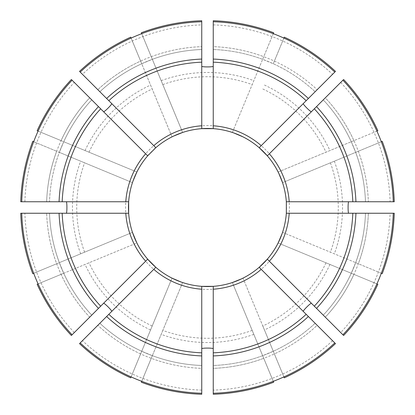 <?xml version="1.0" encoding="UTF-8"?>
<svg xmlns="http://www.w3.org/2000/svg" width="415" height="415" viewBox="0 0 415 415"><rect width="100%" height="100%" fill="white"/><g stroke="black" fill="none" stroke-linecap="round" stroke-linejoin="round"><path stroke-width="0.31" stroke-dasharray="2.08 1.56" d="M381.318 141.728L282.537 182.642L382.236 141.344M71.385 79.514L147.688 155.817A79.047 79.047 0 0 0 136.862 172.018L63.739 141.728L59.335 152.352L132.463 182.642A79.047 79.047 0 0 0 128.66 201.752L20.75 201.752M79.514 71.385L155.817 147.688A79.047 79.047 0 0 1 172.018 136.862L141.728 63.739L152.352 59.335A158.094 158.094 0 0 1 201.752 49.51L201.752 21.741L201.752 49.51A158.094 158.094 0 0 0 99.849 91.72A158.094 158.094 0 0 1 141.728 63.739L131.104 38.081M172.018 136.862L130.725 37.163M170.918 134.201A81.921 81.921 0 0 0 134.201 170.918L37.163 130.725M20.75 213.248L128.66 213.248A79.047 79.047 0 0 0 132.463 232.359L59.335 262.648A158.094 158.094 0 0 1 49.51 213.248L21.741 213.248L49.51 213.248A158.094 158.094 0 0 0 91.72 315.151A158.094 158.094 0 0 1 63.739 273.272L136.862 242.983A79.047 79.047 0 0 0 147.688 259.183A79.047 79.047 0 0 1 136.862 242.983L37.163 284.275M131.104 376.919L141.728 351.261L152.352 355.665L182.642 282.537A79.047 79.047 0 0 0 201.752 286.34L201.752 394.25M61.078 140.628L63.739 141.728A158.094 158.094 0 0 1 91.72 99.849L89.687 97.816A160.968 160.968 0 0 0 61.078 140.628L38.081 131.104M134.201 170.918L136.862 172.018M335.486 343.615L259.183 267.312A79.047 79.047 0 0 1 242.983 278.138L283.896 376.919M332.555 340.689A182.699 182.699 0 0 1 213.248 390.105L213.248 368.364A160.968 160.968 0 0 0 317.185 325.313L334.786 342.915L317.185 325.313A160.968 160.968 0 0 1 274.372 353.922M79.514 343.615L155.817 267.312A79.047 79.047 0 0 0 172.018 278.138L141.728 351.261A158.094 158.094 0 0 1 99.849 323.28L80.214 342.915L99.849 323.28A158.094 158.094 0 0 0 201.752 365.49A158.094 158.094 0 0 1 152.352 355.665L141.728 381.318M244.082 280.799A81.921 81.921 0 0 0 280.799 244.082L326.003 262.809A130.777 130.777 0 0 1 262.809 326.003L242.983 278.138M262.809 326.003L284.275 377.837M283.896 38.081L273.272 63.739L262.648 59.335L232.359 132.463A79.047 79.047 0 0 0 213.248 128.66L213.248 20.75M213.248 24.895A182.699 182.699 0 0 1 332.555 74.311L317.185 89.687A160.968 160.968 0 0 0 213.248 46.636L213.248 21.741L213.248 46.636A160.968 160.968 0 0 1 263.748 56.679L262.648 59.335A158.094 158.094 0 0 0 213.248 49.51A158.094 158.094 0 0 1 315.151 91.72A158.094 158.094 0 0 0 273.272 63.739L284.275 37.163M181.537 285.198A81.921 81.921 0 0 0 233.463 285.198L252.185 330.402A130.777 130.777 0 0 1 162.815 330.402L182.642 282.537A79.047 79.047 0 0 0 201.752 286.34M162.815 330.402L141.344 382.236M343.615 79.514L267.312 155.817A79.047 79.047 0 0 1 278.138 172.018L377.837 130.725M376.919 131.104L353.922 140.628A160.968 160.968 0 0 0 325.313 97.816L323.28 99.849A158.094 158.094 0 0 1 351.261 141.728L278.138 172.018M38.081 283.896L63.739 273.272L59.335 262.648L56.679 263.748A160.968 160.968 0 0 1 46.636 213.248A160.968 160.968 0 0 0 89.687 317.185L72.086 334.786L89.687 317.185A160.968 160.968 0 0 1 61.078 274.372M213.248 394.25L213.248 286.34A79.047 79.047 0 0 0 232.359 282.537L262.648 355.665A158.094 158.094 0 0 1 213.248 365.49A158.094 158.094 0 0 0 315.151 323.28A158.094 158.094 0 0 1 273.272 351.261L262.648 355.665L263.748 358.321A160.968 160.968 0 0 1 213.248 368.364L213.248 390.105M89.687 97.816A160.968 160.968 0 0 0 46.636 201.752L21.741 201.752L46.636 201.752A160.968 160.968 0 0 1 56.679 151.252L59.335 152.352A158.094 158.094 0 0 0 49.51 201.752A158.094 158.094 0 0 1 91.72 99.849A158.094 158.094 0 0 0 49.51 201.752M82.445 74.311L99.849 91.72L82.445 74.311A182.699 182.699 0 0 1 201.752 24.895M332.555 74.311L315.151 91.72A158.094 158.094 0 0 0 213.248 49.51A158.094 158.094 0 0 1 262.648 59.335M24.895 201.752A182.699 182.699 0 0 1 74.311 82.445M232.359 132.463L273.656 32.764M233.463 129.802A81.921 81.921 0 0 0 181.537 129.802L141.344 32.764M181.537 129.802L182.642 132.463A79.047 79.047 0 0 1 201.752 128.66L201.752 20.75M335.486 71.385L259.183 147.688A79.047 79.047 0 0 0 242.983 136.862M376.919 283.896L351.261 273.272L355.665 262.648L282.537 232.359A79.047 79.047 0 0 0 286.34 201.752L394.25 201.752M286.34 213.248L394.25 213.248M282.537 232.359L382.236 273.656M326.003 262.809L377.837 284.275M343.615 335.486L267.312 259.183A79.047 79.047 0 0 0 278.138 242.983L351.261 273.272A158.094 158.094 0 0 1 323.28 315.151L325.313 317.185A160.968 160.968 0 0 0 353.922 274.372M252.185 330.402L273.656 382.236M140.628 353.922A160.968 160.968 0 0 1 97.816 325.313A160.968 160.968 0 0 0 201.752 368.364L201.752 393.259L201.752 368.364A160.968 160.968 0 0 1 151.252 358.321M71.385 335.486L145.649 261.222M134.201 244.082A81.921 81.921 0 0 0 170.918 280.799L130.725 377.837M128.66 201.752A79.047 79.047 0 0 1 132.463 182.642L32.764 141.344M129.802 181.537A81.921 81.921 0 0 0 129.802 233.463L32.764 273.656M33.682 273.272L56.679 263.748M273.272 381.318L263.748 358.321M390.105 213.248L365.49 213.248L390.105 213.248A182.699 182.699 0 0 1 340.689 332.555M351.261 141.728A158.094 158.094 0 0 0 323.28 99.849A158.094 158.094 0 0 1 365.49 201.752L393.259 201.752L365.49 201.752A158.094 158.094 0 0 0 355.665 152.352L351.261 141.728L353.922 140.628M280.799 244.082L278.138 242.983M381.318 273.272L355.665 262.648A158.094 158.094 0 0 0 365.49 213.248A158.094 158.094 0 0 1 323.28 315.151A158.094 158.094 0 0 0 365.49 213.248M286.34 201.752A79.047 79.047 0 0 0 282.537 182.642M33.682 141.728L56.679 151.252M273.272 33.682L263.748 56.679M141.728 33.682L182.642 132.463M170.918 280.799L172.018 278.138A79.047 79.047 0 0 1 155.817 267.312M233.463 285.198L232.359 282.537A79.047 79.047 0 0 1 213.248 286.34M129.802 233.463L132.463 232.359A79.047 79.047 0 0 1 128.66 213.248M154.556 148.803A79.047 79.047 0 0 0 148.803 154.551M201.752 390.105A182.699 182.699 0 0 1 82.445 340.689M340.689 82.445A182.699 182.699 0 0 1 390.105 201.752M74.311 332.555A182.699 182.699 0 0 1 24.895 213.248M85.049 150.557A135.046 135.046 0 0 1 150.557 85.049M152.352 355.665A158.094 158.094 0 0 0 201.752 365.49A158.094 158.094 0 0 1 99.849 323.28A158.094 158.094 0 0 0 141.728 351.261M141.728 63.739A158.094 158.094 0 0 0 99.849 91.72A158.094 158.094 0 0 1 201.752 49.51A158.094 158.094 0 0 0 152.352 59.335M161.181 80.65A135.046 135.046 0 0 1 253.819 80.65M162.815 84.598A130.777 130.777 0 0 1 252.185 84.598M264.443 85.049A135.046 135.046 0 0 1 329.951 150.557M262.809 88.997A130.777 130.777 0 0 1 326.003 152.191M334.35 161.181A135.046 135.046 0 0 1 334.35 253.819M330.402 162.815A130.777 130.777 0 0 1 330.402 252.185M329.951 264.443A135.046 135.046 0 0 1 264.443 329.951M253.819 334.35A135.046 135.046 0 0 1 161.181 334.35M150.557 329.951A135.046 135.046 0 0 1 85.049 264.443M152.191 326.003A130.777 130.777 0 0 1 88.997 262.809M80.65 253.819A135.046 135.046 0 0 1 80.65 161.181M84.598 252.185A130.777 130.777 0 0 1 84.598 162.815M358.321 151.252A160.968 160.968 0 0 1 368.364 201.752A160.968 160.968 0 0 0 325.313 97.816M323.28 99.849A158.094 158.094 0 0 1 365.49 201.752M274.372 61.078A160.968 160.968 0 0 1 317.185 89.687M151.252 56.679A160.968 160.968 0 0 1 201.752 46.636A160.968 160.968 0 0 0 97.816 89.687A160.968 160.968 0 0 1 140.628 61.078M325.313 317.185A160.968 160.968 0 0 0 368.364 213.248A160.968 160.968 0 0 1 358.321 263.748M285.198 233.463A81.921 81.921 0 0 0 285.198 181.537M280.799 170.918A81.921 81.921 0 0 0 244.082 134.201M315.151 323.28A158.094 158.094 0 0 1 213.248 365.49M88.997 152.191A130.777 130.777 0 0 1 152.191 88.997M91.72 315.151A158.094 158.094 0 0 1 49.51 213.248"/><path stroke-width="0.62" d="M393.259 201.752L289.219 201.752A81.921 81.921 0 0 0 269.351 153.778L342.915 80.214A185.847 185.847 0 0 1 393.259 201.752L394.25 201.752A186.838 186.838 0 0 0 382.236 141.344L381.318 141.728M38.081 131.104L37.163 130.725A186.838 186.838 0 0 1 71.385 79.514L147.688 155.817A79.047 79.047 0 0 0 128.66 201.752L128.66 213.248A79.047 79.047 0 0 0 147.688 259.183L155.817 267.312A79.047 79.047 0 0 0 201.752 286.34L213.248 286.34A79.047 79.047 0 0 0 286.34 213.248L286.34 201.752A79.047 79.047 0 0 0 213.248 128.66L201.752 128.66A79.047 79.047 0 0 0 155.817 147.688L147.688 155.817A79.047 79.047 0 0 1 148.803 154.551M103.537 111.671C103.916 112.584 112.584 103.921 111.671 103.537M80.214 72.086L106.608 98.48A148.544 148.544 0 0 1 201.752 59.07L201.752 21.741A185.847 185.847 0 0 0 80.214 72.086L79.514 71.385A186.838 186.838 0 0 1 130.725 37.163L131.104 38.081M66.224 213.248C67.142 213.626 67.142 201.374 66.224 201.752M133.013 181.049L136.862 172.018M283.896 376.919L284.275 377.837A186.838 186.838 0 0 0 335.486 343.615L259.183 267.312L267.312 259.183A79.047 79.047 0 0 0 286.34 213.248L352.817 213.248A145.432 145.432 0 0 1 314.321 306.192L267.312 259.183M153.778 269.351A81.921 81.921 0 0 0 201.752 289.219L201.752 393.259A185.847 185.847 0 0 1 80.214 342.915L155.817 267.312A79.047 79.047 0 0 1 147.688 259.183A79.047 79.047 0 0 0 155.817 267.312M80.214 342.915L79.514 343.615A186.838 186.838 0 0 0 130.725 377.837L131.104 376.919M89.687 97.816L91.72 99.849M273.272 33.682L273.656 32.764A186.838 186.838 0 0 0 213.248 20.75L213.248 128.66A79.047 79.047 0 0 0 201.752 128.66L201.752 125.781A81.921 81.921 0 0 0 153.778 145.649L155.817 147.688A79.047 79.047 0 0 0 154.556 148.803M213.248 46.636L213.248 49.51L213.248 46.636M201.752 393.259L201.752 394.25A186.838 186.838 0 0 1 141.344 382.236L141.728 381.318M269.351 153.778L267.312 155.817L259.183 147.688L261.222 145.649A81.921 81.921 0 0 0 213.248 125.781M323.28 99.849L325.313 97.816M342.915 80.214L343.615 79.514A186.838 186.838 0 0 1 377.837 130.725L376.919 131.104M72.086 334.786A185.847 185.847 0 0 1 21.741 213.248L125.781 213.248A81.921 81.921 0 0 0 145.649 261.222L71.385 335.486A186.838 186.838 0 0 1 37.163 284.275L38.081 283.896M334.786 342.915A185.847 185.847 0 0 1 213.248 393.259L213.248 394.25A186.838 186.838 0 0 0 273.656 382.236L273.272 381.318M213.248 393.259L213.248 286.34A79.047 79.047 0 0 1 201.752 286.34A79.047 79.047 0 0 0 213.248 286.34M201.752 289.219L201.752 286.34M33.682 141.728L32.764 141.344A186.838 186.838 0 0 0 20.75 201.752L128.66 201.752A79.047 79.047 0 0 0 128.66 213.248L125.781 213.248M213.248 21.741A185.847 185.847 0 0 1 334.786 72.086L335.486 71.385A186.838 186.838 0 0 0 284.275 37.163L283.896 38.081M21.741 201.752A185.847 185.847 0 0 1 72.086 80.214M141.728 33.682L141.344 32.764A186.838 186.838 0 0 1 201.752 20.75L201.752 21.741M201.752 66.224C201.374 67.142 213.626 67.142 213.248 66.224M303.329 103.537C302.416 103.916 311.079 112.584 311.463 111.671M145.649 261.222L147.688 259.183L145.649 261.222M348.776 201.752C347.858 201.374 347.858 213.626 348.776 213.248M376.919 283.896L377.837 284.275A186.838 186.838 0 0 1 343.615 335.486L342.915 334.786A185.847 185.847 0 0 0 393.259 213.248L394.25 213.248A186.838 186.838 0 0 1 382.236 273.656L381.318 273.272M311.463 303.329C311.084 302.416 302.416 311.079 303.329 311.463M213.248 348.776C213.626 347.858 201.374 347.858 201.752 348.776M111.671 311.463C112.584 311.084 103.921 302.416 103.537 303.329M33.682 273.272L32.764 273.656A186.838 186.838 0 0 1 20.75 213.248L21.741 213.248M323.28 315.151L325.313 317.185M281.987 233.951L278.138 242.983M181.049 281.987L172.018 278.138M233.951 133.013L242.983 136.862M315.151 91.72L317.185 89.687M241.468 278.875L232.359 282.537M334.786 72.086L261.222 145.649M201.752 59.07L201.752 125.781M106.608 98.48L153.778 145.649M278.875 173.532L282.537 182.642M136.862 242.983L132.463 232.359M173.532 136.125L182.642 132.463M393.259 213.248L352.817 213.248M289.219 201.752L286.34 201.752A79.047 79.047 0 0 0 267.312 155.817M342.915 334.786L314.321 306.192M201.752 355.93A148.544 148.544 0 0 1 106.608 316.521M145.649 153.778A81.921 81.921 0 0 0 125.781 201.752M213.248 289.219A81.921 81.921 0 0 0 261.222 269.351M128.66 201.752A79.047 79.047 0 0 0 128.66 213.248M201.752 352.817A145.432 145.432 0 0 1 108.808 314.321M306.192 314.321A145.432 145.432 0 0 1 213.248 352.817M308.392 316.521A148.544 148.544 0 0 1 213.248 355.93M269.351 261.222A81.921 81.921 0 0 0 289.219 213.248M355.93 213.248A148.544 148.544 0 0 1 316.521 308.392M314.321 108.808A145.432 145.432 0 0 1 352.817 201.752M316.521 106.608A148.544 148.544 0 0 1 355.93 201.752M213.248 62.183A145.432 145.432 0 0 1 306.192 100.679M213.248 59.07A148.544 148.544 0 0 1 308.392 98.48M108.808 100.679A145.432 145.432 0 0 1 201.752 62.183M62.183 201.752A145.432 145.432 0 0 1 100.679 108.808M59.07 201.752A148.544 148.544 0 0 1 98.48 106.608M100.679 306.192A145.432 145.432 0 0 1 62.183 213.248M98.48 308.392A148.544 148.544 0 0 1 59.07 213.248"/></g></svg>
